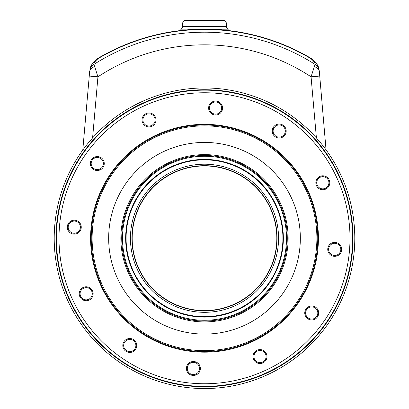 <?xml version="1.0" encoding="UTF-8"?>
<svg xmlns="http://www.w3.org/2000/svg" width="409" height="409" viewBox="0 0 409 409"><rect width="100%" height="100%" fill="white"/><g stroke="black" fill="none" stroke-linecap="round" stroke-linejoin="round"><path stroke-width="0.61" d="M64.816 187.772A148.528 148.528 0 0 0 154.014 377.947A148.528 148.528 0 0 0 344.184 288.749A148.528 148.528 0 0 0 254.986 98.574A148.528 148.528 0 0 0 64.816 187.772M63.16 187.174A150.287 150.287 0 0 0 153.411 379.603A150.287 150.287 0 0 0 345.84 289.347A150.287 150.287 0 0 0 255.589 96.923A150.287 150.287 0 0 0 63.16 187.174M232.378 161.131A82.015 82.015 0 0 0 127.368 210.384A82.015 82.015 0 0 0 176.622 315.39A82.015 82.015 0 0 0 281.632 266.141A82.015 82.015 0 0 0 232.378 161.131M232.634 160.42A82.766 82.766 0 0 0 126.662 210.124A82.766 82.766 0 0 0 176.366 316.101A82.766 82.766 0 0 0 282.338 266.397A82.766 82.766 0 0 0 232.634 160.42M179.919 306.269A72.311 72.311 0 0 0 272.506 262.844A72.311 72.311 0 0 0 229.081 170.251A72.311 72.311 0 0 0 136.494 213.682A72.311 72.311 0 0 0 179.919 306.269M179.832 306.515A72.577 72.577 0 0 0 272.752 262.931A72.577 72.577 0 0 0 229.168 170.006A72.577 72.577 0 0 0 136.248 213.59A72.577 72.577 0 0 0 179.832 306.515M179.326 307.905A74.055 74.055 0 0 0 274.148 263.432A74.055 74.055 0 0 0 229.674 168.615A74.055 74.055 0 0 0 134.852 213.089A74.055 74.055 0 0 0 179.326 307.905M177.849 312.006A78.41 78.41 0 0 0 278.243 264.914A78.41 78.41 0 0 0 231.151 164.52A78.41 78.41 0 0 0 130.757 211.606A78.41 78.41 0 0 0 177.849 312.006M177.7 312.415A78.845 78.845 0 0 0 278.652 265.063A78.845 78.845 0 0 0 231.3 164.106A78.845 78.845 0 0 0 130.348 211.458A78.845 78.845 0 0 0 177.7 312.415M318.156 186.698A6.099 6.099 0 0 1 318.887 178.104A6.099 6.099 0 0 1 327.481 178.835A6.099 6.099 0 0 1 326.75 187.429A6.099 6.099 0 0 1 318.156 186.698M317.491 187.261A6.968 6.968 0 0 1 318.325 177.434A6.968 6.968 0 0 1 328.146 178.273A6.968 6.968 0 0 1 327.312 188.094A6.968 6.968 0 0 1 317.491 187.261M328.708 250.431A6.099 6.099 0 0 1 333.642 243.355A6.099 6.099 0 0 1 340.717 248.289A6.099 6.099 0 0 1 335.789 255.364A6.099 6.099 0 0 1 328.708 250.431M327.854 250.584A6.968 6.968 0 0 1 333.488 242.501A6.968 6.968 0 0 1 341.576 248.135A6.968 6.968 0 0 1 335.937 256.223A6.968 6.968 0 0 1 327.854 250.584M305.983 310.906A6.099 6.099 0 0 1 313.79 307.246A6.099 6.099 0 0 1 317.456 315.053A6.099 6.099 0 0 1 309.644 318.713A6.099 6.099 0 0 1 305.983 310.906M305.165 310.61A6.968 6.968 0 0 1 314.086 306.423A6.968 6.968 0 0 1 318.274 315.349A6.968 6.968 0 0 1 309.352 319.536A6.968 6.968 0 0 1 305.165 310.61M256.065 351.914A6.099 6.099 0 0 1 264.659 352.65A6.099 6.099 0 0 1 263.928 361.244A6.099 6.099 0 0 1 255.334 360.508A6.099 6.099 0 0 1 256.065 351.914M255.502 351.249A6.968 6.968 0 0 1 265.323 352.088A6.968 6.968 0 0 1 264.485 361.909A6.968 6.968 0 0 1 254.664 361.07A6.968 6.968 0 0 1 255.502 351.249M192.327 362.471A6.099 6.099 0 0 1 199.403 367.405A6.099 6.099 0 0 1 194.474 374.48A6.099 6.099 0 0 1 187.399 369.547A6.099 6.099 0 0 1 192.327 362.471M192.174 361.612A6.968 6.968 0 0 1 200.262 367.251A6.968 6.968 0 0 1 194.628 375.334A6.968 6.968 0 0 1 186.54 369.7A6.968 6.968 0 0 1 192.174 361.612M131.851 339.746A6.099 6.099 0 0 1 135.517 347.553A6.099 6.099 0 0 1 127.705 351.213A6.099 6.099 0 0 1 124.045 343.407A6.099 6.099 0 0 1 131.851 339.746M132.148 338.923A6.968 6.968 0 0 1 136.335 347.849A6.968 6.968 0 0 1 127.414 352.037A6.968 6.968 0 0 1 123.227 343.11A6.968 6.968 0 0 1 132.148 338.923M90.844 289.823A6.099 6.099 0 0 1 90.113 298.417A6.099 6.099 0 0 1 81.519 297.686A6.099 6.099 0 0 1 82.25 289.091A6.099 6.099 0 0 1 90.844 289.823M91.509 289.265A6.968 6.968 0 0 1 90.675 299.086A6.968 6.968 0 0 1 80.854 298.248A6.968 6.968 0 0 1 81.688 288.427A6.968 6.968 0 0 1 91.509 289.265M80.292 226.09A6.099 6.099 0 0 1 75.358 233.166A6.099 6.099 0 0 1 68.283 228.232A6.099 6.099 0 0 1 73.211 221.157A6.099 6.099 0 0 1 80.292 226.09M81.146 225.937A6.968 6.968 0 0 1 75.512 234.025A6.968 6.968 0 0 1 67.424 228.386A6.968 6.968 0 0 1 73.063 220.298A6.968 6.968 0 0 1 81.146 225.937M103.017 165.614A6.099 6.099 0 0 1 95.21 169.275A6.099 6.099 0 0 1 91.544 161.468A6.099 6.099 0 0 1 99.356 157.808A6.099 6.099 0 0 1 103.017 165.614M103.835 165.911A6.968 6.968 0 0 1 94.914 170.098A6.968 6.968 0 0 1 90.726 161.172A6.968 6.968 0 0 1 99.648 156.984A6.968 6.968 0 0 1 103.835 165.911M152.935 124.607A6.099 6.099 0 0 1 144.341 123.871A6.099 6.099 0 0 1 145.072 115.277A6.099 6.099 0 0 1 153.666 116.013A6.099 6.099 0 0 1 152.935 124.607M153.498 125.272A6.968 6.968 0 0 1 143.677 124.433A6.968 6.968 0 0 1 144.515 114.612A6.968 6.968 0 0 1 154.336 115.45A6.968 6.968 0 0 1 153.498 125.272M216.673 114.05A6.099 6.099 0 0 1 209.597 109.121A6.099 6.099 0 0 1 214.526 102.04A6.099 6.099 0 0 1 221.601 106.974A6.099 6.099 0 0 1 216.673 114.05M216.826 114.909A6.968 6.968 0 0 1 208.738 109.275A6.968 6.968 0 0 1 214.372 101.187A6.968 6.968 0 0 1 222.46 106.821A6.968 6.968 0 0 1 216.826 114.909M277.149 136.775A6.099 6.099 0 0 1 273.483 128.968A6.099 6.099 0 0 1 281.295 125.307A6.099 6.099 0 0 1 284.955 133.114A6.099 6.099 0 0 1 277.149 136.775M276.852 137.598A6.968 6.968 0 0 1 272.665 128.671A6.968 6.968 0 0 1 281.586 124.484A6.968 6.968 0 0 1 285.773 133.411A6.968 6.968 0 0 1 276.852 137.598M311.632 276.985A113.917 113.917 0 0 0 243.222 131.131A113.917 113.917 0 0 0 97.368 199.541A113.917 113.917 0 0 0 165.778 345.39A113.917 113.917 0 0 0 311.632 276.985M97.981 199.761A113.262 113.262 0 0 0 165.998 344.777A113.262 113.262 0 0 0 311.019 276.76A113.262 113.262 0 0 0 243.002 131.744A113.262 113.262 0 0 0 97.981 199.761M98.804 200.057A112.388 112.388 0 0 0 166.294 343.959A112.388 112.388 0 0 0 310.196 276.464A112.388 112.388 0 0 0 242.706 132.562A112.388 112.388 0 0 0 98.804 200.057M294.628 270.84A95.839 95.839 0 0 0 237.077 148.13A95.839 95.839 0 0 0 114.372 205.686A95.839 95.839 0 0 0 171.923 328.391A95.839 95.839 0 0 0 294.628 270.84M283.161 266.694A83.64 83.64 0 0 0 232.931 159.602A83.64 83.64 0 0 0 125.839 209.832A83.64 83.64 0 0 0 176.069 316.919A83.64 83.64 0 0 0 283.161 266.694M65.21 187.915A148.109 148.109 0 0 0 154.152 377.553A148.109 148.109 0 0 0 343.79 288.606A148.109 148.109 0 0 0 254.848 98.968A148.109 148.109 0 0 0 65.21 187.915A148.109 148.109 0 0 0 154.152 377.553A148.109 148.109 0 0 0 343.79 288.606M201.826 29.177L180.103 29.162C181.693 29.008 182.562 28.134 182.721 26.549L226.279 26.549C226.438 28.134 227.307 29.008 228.897 29.162L192.24 29.52M218.846 20.45L185.333 20.45C183.743 20.603 182.874 21.478 182.721 23.062L226.279 23.062C226.126 21.478 225.257 20.603 223.667 20.45L190.154 20.45M191.581 29.56L192.153 29.525M192.705 29.494L200.778 29.197M206.008 29.167L212.511 29.315M213.319 29.351L217.327 29.555M216.842 29.525L212.91 29.33M209.878 29.233L207.665 29.187M206.729 29.172L204.5 29.162M315.206 61.866L310.871 58.242C316.014 62.071 318.744 65.89 319.066 69.694L319.368 71.723L318.074 66.503M316.806 64.044L315.682 62.444M319.368 71.759L326.05 149.873M89.939 69.663L89.934 69.694C90.256 65.89 92.991 62.071 98.129 58.242L95.057 60.547M93.324 62.439L92.112 64.172M91.468 65.328L90.67 67.142M82.776 150.113L89.632 71.759M349.496 277.803A6.534 6.534 0 0 0 349.946 276.106M349.946 200.415A6.534 6.534 0 0 0 349.496 198.718M59.054 276.106A6.534 6.534 0 0 0 59.504 277.803M59.504 198.718A6.534 6.534 0 0 0 59.054 200.415M316.413 137.951L311.065 76.826L315.053 64.366C315.216 62.96 313.769 61.002 310.722 58.497A208.8 208.8 0 0 0 98.278 58.497C95.231 61.002 93.784 62.96 93.947 64.366L97.935 76.826L89.254 76.064M92.587 137.951L97.935 76.826A193.437 193.437 0 0 1 311.065 76.826L319.746 76.064M314.388 66.703A8.712 6.201 -5 0 1 319.368 71.723M89.934 69.694A8.712 8.16 -168.3 0 1 93.947 64.366A206.059 206.059 0 0 1 315.053 64.366A8.712 8.16 -11.7 0 1 319.066 69.694M98.129 58.242A209.096 209.096 0 0 1 310.871 58.242A209.096 209.096 0 0 0 98.129 58.242L98.278 58.497M94.612 66.703A8.712 6.201 -175 0 0 89.632 71.723M67.664 188.805A145.497 145.497 0 0 0 155.042 375.094A145.497 145.497 0 0 0 341.336 287.716A145.497 145.497 0 0 0 253.958 101.427A145.497 145.497 0 0 0 67.664 188.805M310.722 58.497L310.871 58.242M226.279 23.062L226.279 26.549M182.721 23.062L182.721 26.549"/></g></svg>
